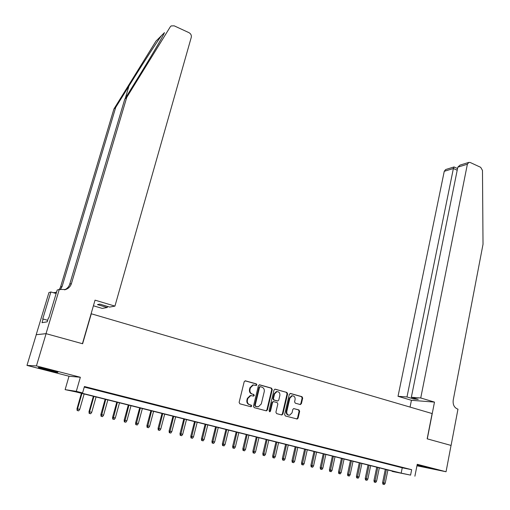 <?xml version="1.0" encoding="UTF-8"?>
<svg xmlns="http://www.w3.org/2000/svg" width="510" height="510" viewBox="0 0 510 510"><rect width="100%" height="100%" fill="white"/><g stroke="black" fill="none" stroke-linecap="round" stroke-linejoin="round"><path stroke-width="0.76" d="M256.855 384.878L256.339 383.883L245.501 380.849L244.194 381.703L239.12 402.377L239.872 403.812L250.805 406.725L251.717 406.113L251.194 405.118L249.792 404.742C247.854 403.984 247.057 402.466 247.401 400.184L247.822 398.463L250.741 395.613L253.655 396.085L254.292 395.467L253.776 394.472L252.373 394.09C250.448 393.325 249.658 391.808 249.996 389.538L250.41 387.823L253.266 385.012L256.237 385.49L256.855 384.878M255.816 385.439L256.351 384.84L255.835 383.851L245.055 380.83M250.608 406.668L251.213 406.049L250.69 405.055L249.792 404.742M253.221 396.028L253.789 395.416L253.272 394.428L252.373 394.09M417.027 465.369L431.415 468.524L417.091 465.056M50.286 370.069C41.826 367.952 37.836 367.111 38.307 367.557L45.989 369.769C54.334 371.86 58.299 372.689 57.879 372.255L50.286 370.069M300.18 404.519L301.404 403.671L302.691 398.061L301.984 396.684L290.56 393.478L289.323 394.326L284.606 414.534L285.326 415.93L297.177 419.022L298.082 418.136L299.65 411.309L298.936 409.932L293.703 408.574L292.81 409.453L292.026 412.851L289.61 415.216C287.519 415.089 286.575 413.827 286.792 411.436L289.89 398.138L292.224 395.817C294.34 395.913 295.296 397.175 295.092 399.585L294.582 401.791L295.296 403.174L300.18 404.519M410.582 475.11L392.126 471.399L396.888 472.234L75.646 391.839L65.121 389.634L76.302 391.342L82.588 392.917L77.813 392.171L401.172 473.133L410.582 475.11L411.653 469.684L84.418 386.523L82.588 392.917M46.027 333.655L82.429 343.702L95.045 300.148L114.928 306.121L191.282 37.306C191.632 35.298 190.861 33.749 188.961 32.659L174.19 25.838L171.181 25.914L170.302 26.794L126.748 97.378L71.425 283.585C70.482 286.486 68.557 288.469 65.656 289.533L59.294 289.412L46.027 333.655L36.191 334.713L46.091 333.674L82.62 343.753L91.296 313.784L432.117 413.546L427.163 438.829L451.044 445.421L446.052 471.75L417.237 464.304L414.891 476.193M46.091 333.674L36.427 365.912L26.979 365.409L69.016 376.227L65.121 389.634M69.016 376.227L80.35 377.26L36.427 365.912M80.35 377.26L76.302 391.342M272.263 389.551L271.537 388.148L259.705 384.827L258.417 385.681L253.457 406.209L254.197 407.63L266.144 410.811L267.418 409.944L272.263 389.551L271.747 389.512L271.02 388.11L259.265 384.814M275.266 389.194L286.894 392.451L287.615 393.841L282.884 414.075L281.635 414.942L276.63 413.61L275.904 412.207L277.848 403.952L277.128 402.549L273.436 401.619L272.538 402.505L270.491 411.124L269.847 411.748L269.089 410.754L274.004 390.042L274.916 389.162M416.944 465.789L446.052 471.75M36.255 334.732L26.979 365.409M95 389.506L86.815 387.53L95 389.506M107.151 392.592L99.029 390.628L107.151 392.592M119.149 395.639L111.084 393.688L119.149 395.639M131 398.648L122.986 396.71L131 398.648M142.698 401.619L134.748 399.7L142.698 401.619M154.262 404.558L146.357 402.645L154.262 404.558M165.68 407.458L157.832 405.558L165.68 407.458M176.957 410.32L169.161 408.44L176.957 410.32M188.101 413.151L180.355 411.283L188.101 413.151M199.11 415.95L191.416 414.088L199.11 415.95M209.986 418.71L202.349 416.868L209.986 418.71M220.734 421.438L213.148 419.609L220.734 421.438M231.355 424.142L223.82 422.318L231.355 424.142M241.855 426.806L234.364 424.996L241.855 426.806M252.227 429.439L244.787 427.641L252.227 429.439M262.484 432.046L255.089 430.261L262.484 432.046M272.62 434.622L265.276 432.843L272.62 434.622M282.642 437.166L275.343 435.4L282.642 437.166M292.549 439.684L285.294 437.931L292.549 439.684M302.341 442.17L295.137 440.43L302.341 442.17M312.024 444.631L304.865 442.897L312.024 444.631M321.606 447.06L314.485 445.338L321.606 447.06M331.073 449.463L323.997 447.754L331.073 449.463M340.438 451.841L333.406 450.145L340.438 451.841M349.694 454.193L342.707 452.51L349.694 454.193M358.855 456.52L351.913 454.844L358.855 456.52M367.914 458.821L361.01 457.158L367.914 458.821M376.877 461.097L370.011 459.44L376.877 461.097M385.745 463.354L378.924 461.703L385.745 463.354M394.517 465.579L387.734 463.941L394.517 465.579M84.258 387.084L402.243 467.797L411.653 469.684M396.448 466.153L403.193 467.785L396.448 466.153M387.995 470.01L387.925 470.347M402.243 467.797L401.172 473.133M253.706 384.973L252.762 384.973L249.913 387.785L250.41 387.823M251.87 394.039C249.945 393.28 249.154 391.763 249.498 389.493L249.913 387.785M251.232 395.581L250.238 395.562L247.324 398.412L247.822 398.463M249.288 404.679C247.356 403.926 246.559 402.409 246.904 400.127L247.324 398.412M266.494 410.837L265.978 410.767L266.902 409.874L271.747 389.512M260.431 386.727L259.533 387.319L255.185 405.329L255.708 406.323L258.353 406.795L261.298 403.933L264.244 391.654C264.575 389.404 263.791 387.9 261.891 387.135L260.431 386.727M259.941 386.695L259.023 387.281L259.533 387.319M257.333 406.757L255.198 406.26L254.681 405.272L259.023 387.281M274.833 389.175L286.894 392.451M281.973 414.968L281.463 414.898L282.355 414.005L287.079 393.796L286.359 392.407M273.366 401.612L272.015 402.447L269.969 411.06L270.491 411.124M269.433 411.659L269.969 411.06M279.862 395.416C280.066 392.968 279.085 391.699 276.917 391.61L274.565 393.95L273.443 398.661L274.176 400.063L277.861 400.994L278.753 400.114L279.862 395.416M277.21 391.584L276.394 391.565L274.042 393.898L274.565 393.95M277.268 400.949L273.653 400.006L272.926 398.603L274.042 393.898M292.479 395.792L291.682 395.766L289.349 398.087L289.89 398.138M288.743 415.165C286.843 414.828 286.014 413.565 286.257 411.372L289.349 398.087M296.648 418.946L297.534 418.066L299.102 411.245L298.395 409.868L293.664 408.58M300.027 404.481L300.855 403.614L302.143 398.01L301.435 396.633L290.133 393.465M77.137 410.505L78.655 410.869L77.137 410.505L76.991 408.752L79.719 409.402L84.131 393.962M77.444 410.582L77.539 408.88L81.963 393.42M76.991 408.752L81.421 393.28M79.719 409.402L78.655 410.869M126.748 97.378L124.771 99.176L138.357 77.169C149.411 59.3 160.376 40.787 163.366 34.909L164.469 32.634L161.466 35.643C156.442 42.566 141.442 65.784 128.966 85.986L115.719 107.374L62.105 286.505L60.327 289.712M114.928 306.121L109.669 307.071L99.826 304.126L97.474 304.597L107.24 307.511L107.546 306.44M107.24 307.511L102.268 308.41L93.413 305.783M115.719 107.374L113.896 109.032L60.562 286.99L59.377 289.431M64.496 289.839C67.135 288.717 68.882 286.805 69.755 284.108L124.771 99.176M156.787 40.328L161.472 35.636L155.939 41.176L113.896 109.032M59.294 289.412L57.184 290.05L48.794 317.979L48.348 318.061L47.22 321.829L42.018 322.683L43.12 319.011L42.7 319.088L50.885 291.969L48.934 292.561L36.191 334.713M56.138 293.53L50.885 291.969M56.61 291.956L55.456 292.517M55.896 292.415L53.295 292.683M47.679 320.299L43.12 319.011M420.737 397.972L467.383 164.22L457.827 167.146L411.34 397.284L420.737 397.972L434.488 402.103L427.291 438.868L451.044 445.428M457.827 167.146L460.058 165.1L468.824 162.403L470.252 162.511L480.681 167.325L482.479 170.442L483.021 244.284L453.224 400.114C452.733 404.583 454.168 407.547 457.521 409.02L457.967 409.154L451.089 445.434M410.059 407.088L411.436 400.293L434.488 402.103M411.436 400.293L398.023 396.308L406.986 396.965L413.871 399.018L418.257 399.349L411.34 397.284M406.986 396.965L453.39 168.504L444.255 171.303L445.663 169.537L454.021 166.961L453.39 168.504L457.202 170.232M398.023 396.308L444.255 171.303M468.824 162.403L467.383 164.22M413.871 399.018L414.056 398.093M454.219 167.044L457.546 168.555M89.154 413.4L90.672 413.763L89.154 413.4L89.001 411.659L91.73 412.309L96.065 396.946M89.473 413.476L89.575 411.787L93.923 396.41M89.001 411.659L93.355 396.27M91.73 412.309L90.672 413.763M101.025 416.262L102.535 416.625L101.025 416.262L100.865 414.528L103.587 415.178L107.852 399.897M101.356 416.339L105.742 399.368M100.865 414.528L105.149 399.222M103.587 415.178L102.535 416.625M112.748 419.086L114.259 419.45L112.748 419.086L112.582 417.358L115.305 418.009L119.493 402.811M113.093 419.169L117.408 402.288M112.582 417.358L116.796 402.135M115.305 418.009L114.259 419.45M124.332 421.878L125.843 422.235L124.332 421.878L124.159 420.157L126.875 420.807L131 405.692M124.689 421.961L128.941 405.176M124.159 420.157L128.303 405.017M126.875 420.807L125.843 422.235M135.775 424.632L137.286 424.996L135.775 424.632L135.596 422.924L138.312 423.568L142.366 408.536M136.144 424.722L140.333 408.025M135.596 422.924L139.67 407.86M138.312 423.568L137.286 424.996M147.084 427.354L148.589 427.718L147.084 427.354L146.899 425.652L149.608 426.303L153.593 411.347M147.466 427.444L151.585 410.843M146.899 425.652L150.903 410.671M149.608 426.303L148.589 427.718M158.253 430.045L159.757 430.408L158.253 430.045L158.062 428.355L160.771 428.999L164.692 414.12M158.648 430.14L162.703 413.623M158.062 428.355L162.001 413.451M160.771 428.999L159.757 430.408M169.294 432.703L170.799 433.067L169.294 432.703L169.097 431.02L171.8 431.664L175.657 416.868M169.696 432.799L173.693 416.377M169.097 431.02L172.973 416.192M171.8 431.664L170.799 433.067M180.202 435.33L181.7 435.693L180.202 435.33L179.998 433.653L182.701 434.303L186.494 419.577M180.616 435.432L184.556 419.092M179.998 433.653L183.81 418.908M182.701 434.303L181.7 435.693M190.982 437.931L192.48 438.288L190.982 437.931L190.772 436.26L193.475 436.904L197.204 422.261M191.409 438.033L195.285 421.776M190.772 436.26L194.527 421.585M193.475 436.904L192.48 438.288M201.641 440.493L203.139 440.857L201.641 440.493L201.424 438.836L204.121 439.48L207.793 424.906M202.075 440.602L205.893 424.435M201.424 438.836L205.116 424.237M204.121 439.48L203.139 440.857M212.173 443.031L213.671 443.394L212.173 443.031L211.95 441.379L214.646 442.023L218.255 427.527M212.619 443.139L216.38 427.061M211.95 441.379L215.583 426.857M214.646 442.023L213.671 443.394M222.583 445.542L224.075 445.899L222.583 445.542L222.36 443.898L225.044 444.535L228.601 430.115M223.042 445.651L226.746 429.649M222.36 443.898L225.93 429.445M225.044 444.535L224.075 445.899M232.879 448.022L234.37 448.379L232.879 448.022L232.643 446.384L235.327 447.021L238.827 432.678M233.344 448.131L236.997 432.219M232.643 446.384L236.162 432.008M235.327 447.021L234.37 448.379M243.053 450.47L244.539 450.827L243.053 450.47L242.817 448.845L245.495 449.482L248.937 435.208M243.531 450.585L247.127 434.75M242.817 448.845L246.273 434.539M245.495 449.482L244.539 450.827M253.113 452.893L254.598 453.25L253.113 452.893L252.871 451.273L255.548 451.911L258.933 437.707M253.597 453.007L257.142 437.261M252.871 451.273L256.275 437.044M255.548 451.911L254.598 453.25M263.058 455.29L264.543 455.647L263.058 455.29L262.816 453.677L265.487 454.314L268.815 440.181M263.555 455.404L267.049 439.741M262.816 453.677L266.163 439.518M265.487 454.314L264.543 455.647M272.895 457.661L274.38 458.012L272.895 457.661L272.646 456.055L275.311 456.692L278.594 442.629M273.398 457.776L276.841 442.189M272.646 456.055L275.942 441.966M275.311 456.692L274.38 458.012M282.623 460.001L284.102 460.358L282.623 460.001L282.368 458.401L285.033 459.038L288.258 445.045M283.133 460.122L286.524 444.612M282.368 458.401L285.606 444.382M285.033 459.038L284.102 460.358M292.243 462.321L293.722 462.672L292.243 462.321L291.981 460.728L294.64 461.365L297.815 447.436M292.765 462.442L296.106 447.009M291.981 460.728L295.175 446.779M294.64 461.365L293.722 462.672M301.754 464.61L303.233 464.961L301.754 464.61L301.493 463.029L304.145 463.66L307.269 449.807M302.283 464.737L305.579 449.38M301.493 463.029L304.629 449.144M304.145 463.66L303.233 464.961M311.164 466.873L312.636 467.23L311.164 466.873L310.896 465.298L313.548 465.936L316.621 452.147M311.699 467.001L314.944 451.726M310.896 465.298L313.988 451.484M313.548 465.936L312.636 467.23M320.471 469.117L321.944 469.468L320.471 469.117L320.197 467.549L322.843 468.18L325.871 454.461M321.013 469.245L324.213 454.047M320.197 467.549L323.244 453.804M322.843 468.18L321.944 469.468M329.677 471.336L331.143 471.686L329.677 471.336L329.403 469.774L332.042 470.405L335.019 456.75M330.231 471.469L333.381 456.342M329.403 469.774L332.399 456.093M332.042 470.405L331.143 471.686M338.787 473.529L340.253 473.879L338.787 473.529L338.506 471.973L341.145 472.604L344.072 459.013M339.341 473.662L342.452 458.611M338.506 471.973L341.451 458.362M341.145 472.604L340.253 473.879M347.794 475.696L349.261 476.047L347.794 475.696L347.514 474.153L350.147 474.778L353.028 461.257M348.362 475.836L351.422 460.855M347.514 474.153L350.415 460.6M350.147 474.778L349.261 476.047M356.707 477.844L358.167 478.195L356.707 477.844L356.42 476.308L359.046 476.933L361.89 463.475M357.281 477.985L360.302 463.08M356.42 476.308L359.276 462.819M359.046 476.933L358.167 478.195M365.53 479.967L366.983 480.318L365.53 479.967L365.236 478.437L367.863 479.062L370.655 465.668M366.11 480.108L369.087 465.273M365.236 478.437L368.048 465.018M367.863 479.062L366.983 480.318M374.257 482.071L375.711 482.422L374.257 482.071L373.964 480.547L376.578 481.172L379.332 467.842M374.844 482.211L377.776 467.453M373.964 480.547L376.731 467.185M376.578 481.172L375.711 482.422M382.889 484.149L384.342 484.5L382.889 484.149L382.596 482.632L385.203 483.257L387.912 469.99M383.482 484.296L386.376 469.602M382.596 482.632L385.318 469.34M385.203 483.257L384.342 484.5M255.835 383.851L256.339 383.883M250.69 405.055L251.194 405.118M253.272 394.428L253.776 394.472M249.498 389.493L249.996 389.538M246.904 400.127L247.401 400.184M245.1 380.823L245.501 380.849M266.902 409.874L267.418 409.944M259.322 384.801L259.705 384.827M271.02 388.11L271.537 388.148M254.681 405.272L255.185 405.329M255.198 406.26L255.708 406.323M256.67 406.655L257.18 406.719M287.079 393.796L287.615 393.841M282.355 414.005L282.884 414.075M272.015 402.447L272.538 402.505M272.926 398.603L273.443 398.661M273.653 400.006L274.176 400.063M276.975 400.917L277.497 400.975M286.257 411.372L286.792 411.436M298.395 409.868L298.936 409.932M299.102 411.245L299.65 411.309M297.534 418.066L298.082 418.136M290.228 393.452L290.56 393.478M301.435 396.633L301.984 396.684M302.143 398.01L302.691 398.061M300.855 403.614L301.404 403.671M128.966 85.986L125.301 98.315M62.105 286.505L60.562 286.99M69.755 284.108L71.425 283.585M252.762 384.973L253.266 385.012M253.33 396.053L253.655 396.085M250.238 395.562L250.741 395.613M250.69 406.693L251.067 406.738M259.641 386.669L260.151 386.707M272.914 401.561L273.436 401.619M269.522 411.71L269.847 411.748M276.394 391.565L276.917 391.61M291.682 395.766L292.224 395.817M296.686 418.952L297.177 419.022M300.109 404.5L300.524 404.545M64.993 289.731L65.656 289.533"/></g></svg>
